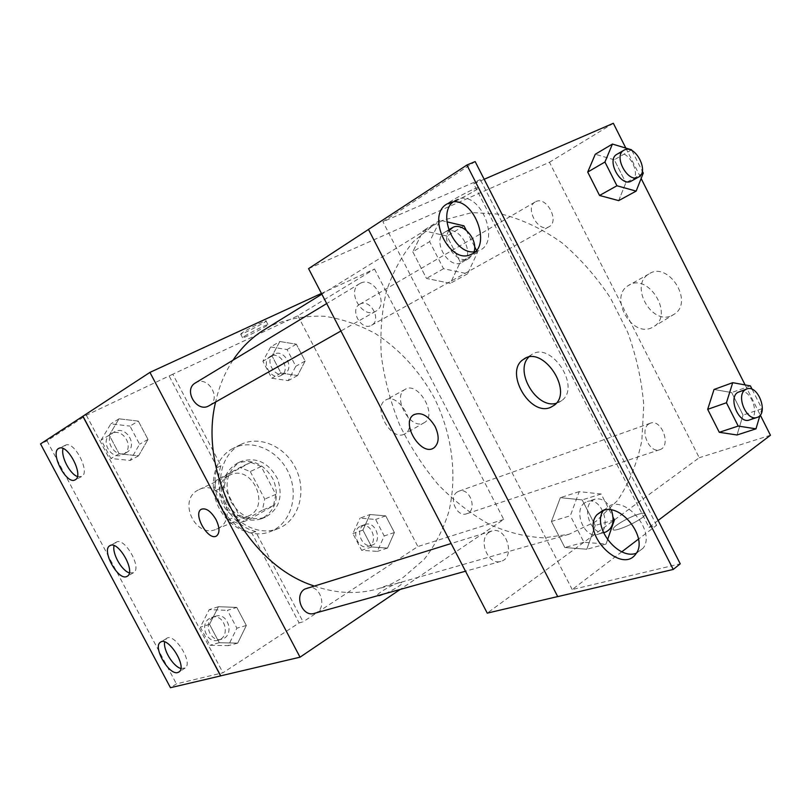 <?xml version="1.0" encoding="UTF-8"?>
<svg xmlns="http://www.w3.org/2000/svg" width="811" height="811" viewBox="0 0 811 811"><rect width="100%" height="100%" fill="white"/><g stroke="black" fill="none" stroke-linecap="round" stroke-linejoin="round"><path stroke-width="0.61" stroke-dasharray="4.05 3.04" d="M198.219 490.016C177.234 500.012 195.522 539.112 216.507 529.147C239.833 520.5 221.16 478.186 199.05 489.601L198.219 490.016M228.955 475.55C207.545 485.759 226.512 526.359 247.923 516.171C271.715 507.372 252.343 463.486 229.797 475.124L228.955 475.55M250.264 471.546L264.731 499.1L262.379 510.19L238.86 523.683L228.317 519.77L213.496 491.638L216.061 480.396L239.934 467.491L250.264 471.546L261.183 466.487L275.821 494.396L264.731 499.1M228.317 519.77L239.184 515.228L224.181 486.722L213.496 491.638M216.061 480.396L226.745 475.358L250.771 462.351L239.934 467.491M226.745 475.358L224.181 486.722M239.184 515.228L249.808 519.202L238.86 523.683M275.821 494.396L273.479 505.608L249.808 519.202M261.183 466.487L250.771 462.351M227.333 503.408C220.004 485.546 223.258 472.184 237.096 463.324C252.444 458.316 264.639 463.963 273.682 480.274C279.643 497.954 275.598 510.768 261.558 518.746C247.72 522.882 236.315 517.773 227.333 503.408M230.973 501.816C239.995 516.232 251.43 521.372 265.298 517.225C279.369 509.237 283.414 496.373 277.433 478.622C268.35 462.25 256.114 456.563 240.735 461.571L239.833 462.027C226.685 471.181 223.735 484.441 230.973 501.816M273.479 505.608L262.379 510.19M232.747 448.534C215.047 457.617 207.89 483.761 217.784 505.415C227.465 527.18 251.755 539.011 270.225 531.671C290.571 523.957 299.117 496.21 288.919 473.553C279.055 450.754 252.789 438.366 233.375 448.209L232.747 448.534M240.056 444.874C222.285 454.008 215.118 480.345 225.103 502.191C234.876 524.139 259.297 536.101 277.849 528.731C298.296 520.986 306.832 493.027 296.542 470.187C286.597 447.196 260.189 434.666 240.695 444.55L240.056 444.874M321.45 293.43L374.51 269.009L297.88 315.763L172.804 374.216L220.957 465.737C211.955 491.101 230.091 525.457 255.526 531.438L303.081 621.824L299.117 622.909L222.974 672.775L176.423 683.866L170.462 687.708M297.88 315.763L417.878 546.533L303.081 621.824M279.836 341.512L296.339 344.188L305.129 361.077L297.576 375.544L280.981 373.09L272.04 355.948L279.836 341.512L296.339 344.188L305.129 361.077L297.576 375.544L280.981 373.09L272.04 355.948L279.836 341.512L270.681 346.946L287.084 349.551L295.792 366.278L288.25 380.623L271.756 378.24L262.896 361.28L270.681 346.946M370.009 514.519L385.722 515.867L394.399 532.533L387.506 548.084L371.722 546.979L362.902 530.07L370.009 514.519L385.722 515.867L394.399 532.533L387.506 548.084L371.722 546.979L362.902 530.07L370.009 514.519L360.003 518.158L375.625 519.466L384.221 535.959L377.328 551.379L361.625 550.304L352.886 533.577L360.003 518.158M242.53 332.53L240.695 334.162C243.087 334.183 269.566 320.274 265.998 320.862C264.518 320.781 248.125 328.921 242.53 332.53M172.804 374.216L86.351 415.212L47.018 440.87L40.55 443.921M360.206 304.024L359.689 304.307C349.166 309.741 361.534 331.517 371.56 325.241C382.032 320.081 370.485 298.489 360.206 304.024M209.086 405.713C221.677 399.316 208.741 375.797 196.262 382.457L195.441 382.904M374.51 269.009L503.722 519.435L400.239 589.415M314.303 613.38C328.374 610.054 320.72 583.15 307.105 587.985M457.404 491.912C447.996 497.143 456.694 517.742 466.629 513.769C478.064 510.535 469.822 486.732 458.833 491.213L457.404 491.912M313.867 585.897C336.291 593.601 357.712 594.564 378.139 588.786L392.007 583.626L403.047 577.564L424.285 559.215C435.142 545.225 443.333 529.35 448.848 511.589C457.536 475.043 452.021 433.773 434.22 397.785C419.429 370.982 399.914 349.632 375.665 333.757C359.182 324.765 342.11 318.936 324.461 316.26C306.822 315.55 289.882 318.368 273.631 324.714L263.889 329.976M232.97 360.226C224.87 372.442 219.082 386.371 215.614 402.013M423.342 423.139L424.406 422.582C437.93 415.242 418 380.795 405.186 389.371C391.693 396.133 409.879 429.931 423.342 423.139M503.722 519.435L417.878 546.533M399.61 582.501C392.97 584.244 377.531 593.135 377.227 595.396C375.422 599.41 401.982 586.11 402.53 582.734L399.61 582.501L402.52 582.724C401.982 586.11 375.412 599.4 377.227 595.396C377.531 593.135 392.97 584.244 399.61 582.491M404.01 434.29C390.638 441.012 372.208 406.798 385.61 400.097C398.313 391.561 418.506 426.464 405.064 433.733L404.01 434.29M216.649 535.868L216.649 535.858C219.943 532.878 219.73 527.454 216.02 519.587C211.002 511.214 206.126 507.757 201.392 509.207M244.466 336.251C250.092 332.672 266.474 324.522 267.934 324.572C271.472 323.934 244.993 337.832 242.631 337.863L244.466 336.251M220.957 465.737L217.318 467.511C208.315 492.774 226.381 526.978 251.745 532.918L299.117 622.909M169.357 376.395L217.318 467.511M47.018 440.87L176.423 683.866M255.526 531.438L251.745 532.918M236.782 607.409L246.331 625.484L237.714 643.123L219.254 642.707L209.522 624.358L218.433 606.699L236.782 607.409L246.331 625.484L237.714 643.123L219.254 642.707L209.522 624.358L218.433 606.699L236.782 607.409L227.435 610.318L236.893 628.19L228.296 645.657L209.958 645.272L200.337 627.126L209.218 609.639L227.435 610.318M138.306 421.091L148.007 439.44L138.569 455.802L119.136 453.805L109.262 435.172L119.004 418.821L138.306 421.091L148.007 439.44L138.569 455.802L119.136 453.805L109.262 435.172L119.004 418.821L138.306 421.091L129.983 426.089L139.583 444.225L130.186 460.435L110.894 458.499L101.122 440.079L110.823 423.879L129.983 426.089M86.351 415.212L222.974 672.775M77.369 476.544L81.668 476.574C90.731 472.539 74.237 440.353 65.559 445.178L63.076 448.544M180.833 668.477L185.161 668.041C193.545 662.678 174.02 631.891 166.478 638.521L164.653 641.947M129.304 572.87L133.511 572.718C142.493 568.247 124.448 536.446 116.206 542.235L114.057 545.631M443.201 220.156L432.8 225.671L413.215 241.84C401.861 255.536 392.97 271.888 386.553 290.875C381.758 311.089 380.004 332.682 381.302 355.664C384.404 378.99 390.496 402.003 399.57 424.7C410.224 446.709 423.129 466.71 438.264 484.725C454.383 501.157 471.515 514.427 489.682 524.504C508.041 532.543 526.116 536.994 543.887 537.835L569.028 534.267L595.943 521.422L617.597 500.448C629.174 482.971 637.264 462.98 641.856 440.474L643.762 405.034C641.724 380.481 636.361 356.191 627.663 332.175L610.592 298.195C596.612 277.068 580.514 258.699 562.297 243.067C543.188 229.422 523.288 219.842 502.587 214.327L472.012 212.594L443.201 220.156M535.848 201.615C546.594 195.887 559.965 221.464 549.017 226.766L548.712 226.928C538.159 232.919 524.453 207.373 535.301 201.898L535.848 201.615M489.297 532.188C477.446 539.193 487.979 565.855 500.833 561.364C516.06 557.836 506.419 525.721 491.77 531.002L489.297 532.188M360.591 283.151L359.689 283.637C345.942 290.987 362.669 319.666 375.767 311.262C389.432 304.399 374.145 276.034 360.591 283.151M648.851 423.96C639.149 429.627 649.459 453.927 659.779 449.7C671.711 446.395 661.735 418.476 650.341 423.21L648.851 423.96M308.575 268.623L549.452 162.271L699.234 457.728L487.249 613.136M557.725 596.622L368.478 229.442M451.028 201.179C447.307 203.551 446.111 204.646 447.449 204.473C452.062 203.926 484.339 186.145 478.216 187.493C475.51 187.807 458.752 196.242 451.028 201.179C458.762 196.252 475.51 187.817 478.226 187.503C484.339 186.155 452.072 203.936 447.449 204.473C446.121 204.656 447.307 203.561 451.028 201.189M613.339 123.292L549.452 162.271M658.126 520.459L649.003 527.373L473.675 183.823L480.315 179.626L382.924 221.748L475.155 161.582M473.675 183.823L484.177 179.272M737.017 434.98L743.038 415.1L731.674 392.565L714.035 389.473L731.674 392.565L743.038 415.1L737.017 434.98M614.282 159.797L595.264 154.262L614.282 159.797L625.869 182.759L614.282 159.797L631.546 149.792M618.681 200.621L625.869 182.759L618.681 200.621M625.818 148.068L641.136 178.491M745.106 384.921L760.272 415.05M671.772 315.611L674.57 314.009C694.165 301.388 667.929 260.595 648.901 273.996C629.072 285.026 651.395 325.616 671.772 315.611M770.45 435.254L699.234 457.728M639.362 513.971C630.299 516.435 614.485 525.275 613.309 528.559C609.669 534.824 643.022 520.226 645.12 514.59C645.738 512.957 643.822 512.755 639.362 513.971C643.812 512.745 645.738 512.947 645.11 514.59C643.022 520.216 609.669 534.814 613.309 528.549C614.474 525.264 630.299 516.425 639.352 513.971M649.003 527.373L656.616 525.305L638.521 539.072M621.855 551.764L572.231 589.546L680.236 563.807M651.679 327.766C631.313 337.731 608.625 296.522 628.434 285.502C647.421 272.08 674.042 313.553 654.467 326.174L651.679 327.766M434.24 447.601L434.25 447.601C439.146 443.049 439.43 436.024 435.122 426.515C428.583 415.84 421.588 411.846 414.147 414.522M656.616 525.305L480.315 179.626M412.789 251.805L426.485 278.437L450.338 283.333L460.313 262.115L446.962 236.062L423.301 230.648L412.789 251.805L423.301 230.648L446.962 236.062L460.313 262.115L450.338 283.333L426.485 278.437L412.789 251.805L429.627 241.627L440.13 220.247L446.942 221.849M551.429 521.463L564.831 547.537L586.819 549.229L595.254 525.427L582.176 499.911L560.34 497.65L551.429 521.463L560.34 497.65L582.176 499.911L595.254 525.427L586.819 549.229L564.831 547.537L551.429 521.463L570.336 515.776L579.196 491.638L601.144 494.011L613.136 517.448M572.231 589.546L382.924 221.748M556.224 403.3L561.942 400.462C581.416 386.188 550.132 340.083 531.185 354.954L528.62 357.205M636.321 553.214L643.113 548.175C655.349 533.05 628.91 498.197 610.693 505.202L603.546 510.372M475.033 251.694L478.632 250.751C501.522 243.107 481.014 190.575 458.215 199.009L452.883 202.051M631.951 150.603L642.302 171.151M631.465 181.015C642.484 175.723 628.282 148.291 617.455 154.019L616.918 154.303M643.275 173.078L625.869 182.759M752.142 389.331L761.914 408.744L759.927 415.485M749.364 419.986C761.367 416.702 750.56 386.888 739.135 391.683M750.408 385.884L731.674 392.565M761.914 408.744L743.038 415.1M476.412 250.183L477.517 252.343L467.572 273.804L443.536 268.705L429.627 241.627M466.203 230.223L474.638 246.716M445.938 231.581L445.016 232.068C430.874 239.569 448.888 270.894 462.311 262.227C476.331 255.232 459.857 224.333 445.938 231.581M467.572 273.804L450.338 283.333M443.536 268.705L426.485 278.437M440.13 220.247L423.301 230.648M463.973 225.863L446.962 236.062M477.517 252.343L460.313 262.115M449.01 230.669C440.251 241.85 457.982 265.805 469.326 258.253L474.09 251.785M607.54 539.751L606.05 544.059L583.94 542.275L570.336 515.776M584.873 502.739C572.819 510.089 584.336 539.072 597.484 534.419C613.086 530.84 602.37 496.058 587.397 501.502L584.873 502.739M606.05 544.059L586.819 549.229M583.94 542.275L564.831 547.537M579.196 491.638L560.34 497.65M601.144 494.011L582.176 499.911M614.403 519.932L595.254 525.427M611.382 510.038C607.277 501.502 601.863 497.863 595.142 499.11L592.618 500.357C581.477 507.108 590.479 534.135 603.394 532.553M274.392 354.072L273.895 354.336C263.768 359.597 275.152 379.376 284.823 373.364C294.91 368.376 284.296 348.71 274.392 354.072M297.576 375.544L288.25 380.623M280.981 373.09L271.756 378.24M272.04 355.948L262.896 361.28M296.339 344.188L287.084 349.551M305.129 361.077L295.792 366.278M270.773 356.181L270.276 356.445C260.169 361.706 271.503 381.403 281.164 375.402C291.22 370.414 280.647 350.828 270.773 356.181M363.663 525.183C354.559 530.141 362.476 548.935 372.067 545.124C383.096 541.981 375.675 520.216 365.062 524.514L363.663 525.183M387.506 548.084L377.328 551.379M371.722 546.979L361.625 550.304M362.902 530.07L352.886 533.577M385.722 515.867L375.625 519.466M394.399 532.533L384.221 535.959M359.709 526.592C350.616 531.529 358.492 550.243 368.072 546.452C379.082 543.319 371.691 521.625 361.098 525.923L359.709 526.592M114.919 431.614L114.138 432.04C102.237 438.518 115.101 459.685 126.546 452.487C138.428 446.415 126.678 425.299 114.919 431.614M138.569 455.802L130.186 460.435M119.136 453.805L110.894 458.499M109.262 435.172L101.122 440.079M119.004 418.821L110.823 423.879M148.007 439.44L139.583 444.225M111.685 433.571L110.904 433.986C99.033 440.464 111.847 461.53 123.262 454.342C135.113 448.29 123.414 427.265 111.685 433.571M213.252 617.262C202.74 623.02 210.475 642.991 221.748 639.18C235.048 636.017 228.317 611.717 215.432 616.269L213.252 617.262M237.714 643.123L228.296 645.657M219.254 642.707L209.958 645.272M209.522 624.358L200.337 627.126M218.433 606.699L209.218 609.639M246.331 625.484L236.893 628.19M209.603 618.387C199.121 624.125 206.815 644.005 218.068 640.214C231.328 637.051 224.637 612.863 211.783 617.394L209.603 618.387M216.507 529.147L247.923 516.171M199.05 489.601L229.797 475.124M240.735 461.571L237.096 463.324M265.298 517.225L261.558 518.746M240.695 444.55L233.375 448.209M277.849 528.731L270.225 531.671M405.186 389.371L385.61 400.097M424.406 422.582L405.064 433.733M240.695 334.162L242.631 337.863M265.998 320.862L267.934 324.572M116.206 542.235L110.032 545.6M133.511 572.718L127.256 576.256M166.478 638.521L160.811 642.008M185.161 668.041L179.109 671.903M65.559 445.178L59.041 448.301M81.445 476.686L75.099 479.859M432.8 225.671L321.835 294.19M569.028 534.267L378.139 588.786M371.56 325.241L549.017 226.766M359.689 304.307L535.301 201.898M491.77 531.002L451.149 543.532M500.833 561.364L465.504 571.218M359.689 283.637L326.701 303.567M375.767 311.262L340.934 331M650.341 423.21L458.833 491.213M659.779 449.7L466.629 513.769M648.901 273.996L628.434 285.502M674.57 314.009L654.467 326.174M458.215 199.009L450.075 202.588M478.632 250.751L472.043 253.914M604.276 509.409L602.391 510.768M643.113 548.175L636.057 553.619M531.185 354.954L525.376 358.28M561.942 400.462L554.43 405.105M448.716 229.827L445.016 232.068M469.326 258.253L462.311 262.227M595.142 499.11L587.397 501.502M603.485 532.746L597.484 534.419M273.895 354.336L270.276 356.445M284.823 373.364L281.164 375.402M365.062 524.514L361.098 525.923M372.067 545.124L368.072 546.452M114.138 432.04L110.904 433.986M126.546 452.487L123.262 454.342M215.432 616.269L211.783 617.394M221.748 639.18L218.068 640.214"/><path stroke-width="1.22" d="M82.844 416.256L220.622 675.908L170.462 687.708L40.55 443.921L149.934 372.391L321.45 293.43M326.701 303.567L195.441 382.904C182.799 389.756 196.972 413.377 209.086 405.713L340.934 331M400.239 589.415L300.029 657.184L149.934 372.391M451.149 543.532L304.804 589.05C293.734 595.254 302.381 617.445 314.303 613.38L465.504 571.218M321.835 294.19L263.889 329.976C251.775 337.467 241.465 347.554 232.97 360.226M215.614 402.013C197.975 472.975 247.497 564.75 313.867 585.897M216.02 519.587C219.73 527.464 219.933 532.888 216.649 535.868C208.589 541.819 192.4 513.758 201.29 509.267C206.014 507.686 210.921 511.133 216.02 519.587M300.029 657.184L220.724 675.837L82.955 416.205M201.392 509.207L201.3 509.257C192.41 513.758 208.579 541.799 216.649 535.868M75.22 479.798C84.232 475.793 67.668 443.495 59.041 448.301C49.349 451.727 66.188 485.008 75.007 479.909L75.22 479.798M177.812 672.532L179.109 671.903C187.453 666.571 167.867 635.672 160.375 642.271C152.488 646.945 169.002 675.593 177.812 672.532M126.709 576.54L127.256 576.256C136.197 571.816 118.082 539.903 109.901 545.681C101.051 549.838 117.98 580.899 126.709 576.54M63.076 448.544C60.653 456.208 69.675 473.857 77.369 476.544M164.653 641.947C162.981 649.804 173.128 666.47 180.833 668.477M114.057 545.631C111.979 553.396 121.579 570.559 129.304 572.87M557.694 596.561L487.249 613.136L308.575 268.623L368.478 229.442M435.112 426.525C439.43 436.024 439.136 443.049 434.24 447.601C421.72 457.739 399.924 422.754 413.752 414.766C421.233 411.653 428.35 415.577 435.112 426.525M466.903 165.038L368.458 229.422L557.725 596.622L673.242 569.444L466.903 165.038L475.155 161.582L680.236 563.807L673.242 569.444M484.177 179.272L613.339 123.292L625.818 148.068M737.017 434.98L719.286 432.304L737.017 434.98L755.984 428.837L738.213 426.059L726.443 402.753L732.718 382.68L750.408 385.884L752.142 389.331M707.679 409.332L719.286 432.304L707.679 409.332L714.035 389.473L707.679 409.332L726.443 402.753M595.264 154.262L587.711 172.064L599.542 195.471L618.681 200.621L599.542 195.471L587.711 172.064L595.264 154.262L612.437 144.064L631.546 149.792L631.951 150.603M760.272 415.05L770.45 435.254L658.126 520.459M641.136 178.491L745.106 384.921M638.521 539.072L621.855 551.764M414.147 414.522L413.762 414.756C399.924 422.744 421.73 457.739 434.25 447.601M550.74 407.304L554.43 405.105C573.864 390.851 542.437 344.472 523.531 359.334C503.783 371.286 529.745 417.036 550.74 407.304M603.506 510.383L597.099 514.569C580.129 533.02 621.966 575.496 636.057 553.619C648.263 538.484 621.702 503.418 603.506 510.383M446.739 204.108C426.028 215.716 449.375 264.761 470.654 254.583C493.524 246.98 472.843 194.174 450.075 202.588L446.739 204.108M528.62 357.205C514.225 371.509 536.74 409.139 556.224 403.3M603.546 510.372C591.361 525.731 617.8 560.502 636.321 553.214M452.883 202.051C436.855 214.976 455.042 255.475 475.033 251.694M642.302 171.151L643.275 173.078L636.148 191.102L616.928 185.77L604.935 162.018L612.437 144.064M623.943 150.207L616.918 154.303C605.787 159.899 620.983 187.746 631.465 181.015L638.561 177.072C649.591 171.79 635.317 144.196 624.49 149.923L623.943 150.207C612.812 155.793 628.089 183.813 638.561 177.072M636.148 191.102L618.681 200.621M616.928 185.77L599.542 195.471M604.935 162.018L587.711 172.064M759.927 415.485L755.984 428.837M746.779 388.966L737.645 392.453C727.954 398.272 739.014 424.285 749.364 419.986L757.079 417.432C769.081 414.147 758.204 384.171 746.779 388.966L745.289 389.736C735.597 395.565 746.728 421.73 757.079 417.432M738.213 426.059L719.286 432.304M732.718 382.68L714.035 389.473M446.942 221.849L463.973 225.863L466.203 230.223M474.638 246.716L476.412 250.183M474.09 251.785C478.176 239.61 462.949 222.021 452.852 227.404L449.01 230.669M613.136 517.448L614.403 519.932L607.54 539.751M603.394 532.553L605.31 532.239C612.883 528.6 614.9 521.199 611.382 510.038M472.043 253.914L470.654 254.583M602.391 510.768L597.099 514.569M525.376 358.28L523.531 359.334M451.93 227.891L448.716 229.827M605.31 532.239L603.485 532.746"/></g></svg>
